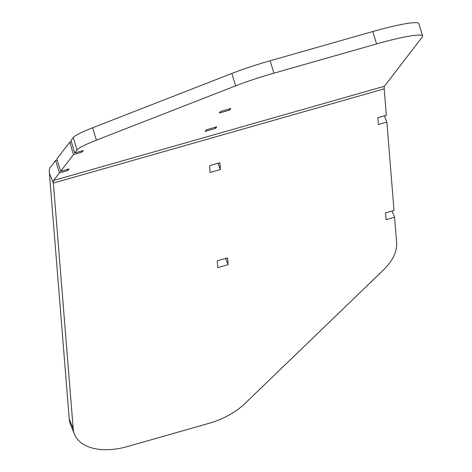 <?xml version="1.0" encoding="UTF-8"?>
<svg xmlns="http://www.w3.org/2000/svg" width="472" height="472" viewBox="0 0 472 472"><rect width="100%" height="100%" fill="white"/><g stroke="black" fill="none" stroke-linecap="round" stroke-linejoin="round"><path stroke-width="0.71" d="M220.512 111.433L230.849 108.489L229.604 110.106L219.268 113.05L220.512 111.433M229.256 108.944L229.604 110.106M206.406 129.782L216.742 126.838L215.498 128.461L205.161 131.405L206.406 129.782M215.149 127.292L215.498 128.461M225.598 258.432L228.112 264.65L217.769 267.594L217.226 260.815L227.563 257.871L228.112 264.65M217.917 163.265L220.43 169.489L210.087 172.433L209.544 165.654L219.881 162.71L220.43 169.489M422.599 36.014L418.847 23.6A54.327 5.776 163.2 0 0 372.815 31.53L270.167 60.758A54.327 5.776 163.2 0 0 231.864 73.449L92.642 127.759A54.327 5.776 163.2 0 0 73.272 137.57L70.989 140.538L74.735 152.952L77.019 149.978A54.327 5.776 163.2 0 1 96.388 140.172L235.611 85.857A54.327 5.776 163.2 0 1 273.913 73.172L376.562 43.937A54.327 5.776 163.2 0 1 422.599 36.014A54.327 5.776 163.2 0 1 422.281 36.993L384.409 86.258A13.039 1.9 74.1 0 0 384.196 88.854L53.365 183.065L73.189 428.664A54.327 31.724 158 0 0 74.499 434.281A54.327 31.724 158 0 0 127.511 446.536L209.48 423.189A54.327 31.724 158 0 0 245.263 403.236L383.335 270.084A54.327 31.724 158 0 0 396.616 242.726L394.557 217.25L392.049 211.031M81.621 150.987L81.975 152.155L83.214 150.533L74.735 152.952M81.975 152.155L73.496 154.568L69.75 142.155L71.343 141.7M69.75 142.155L56.882 158.887L60.634 171.301L73.496 154.568M67.514 169.342L67.868 170.504L69.107 168.887L60.634 171.301M67.868 170.504L59.389 172.917L55.643 160.504L57.236 160.049M55.643 160.504L49.831 168.061A26.078 3.805 -105.9 0 0 49.401 173.253L69.225 418.847A54.327 31.724 158 0 0 70.54 424.464L74.499 434.281M59.389 172.917L53.578 180.469A13.039 1.9 -105.9 0 0 53.365 183.065L49.401 173.253M384.367 115.864L386.875 122.083L394.008 210.471L385.536 212.884L386.078 219.663L394.557 217.25M384.196 88.854L386.332 115.304L377.854 117.717L378.397 124.496L386.875 122.083M372.815 31.53L376.562 43.937M270.167 60.758L273.913 73.172M231.864 73.449L235.611 85.857M92.642 127.759L96.388 140.172M73.272 137.57L77.019 149.978M69.225 418.847L73.189 428.664M53.578 180.469L384.409 86.258"/></g></svg>
